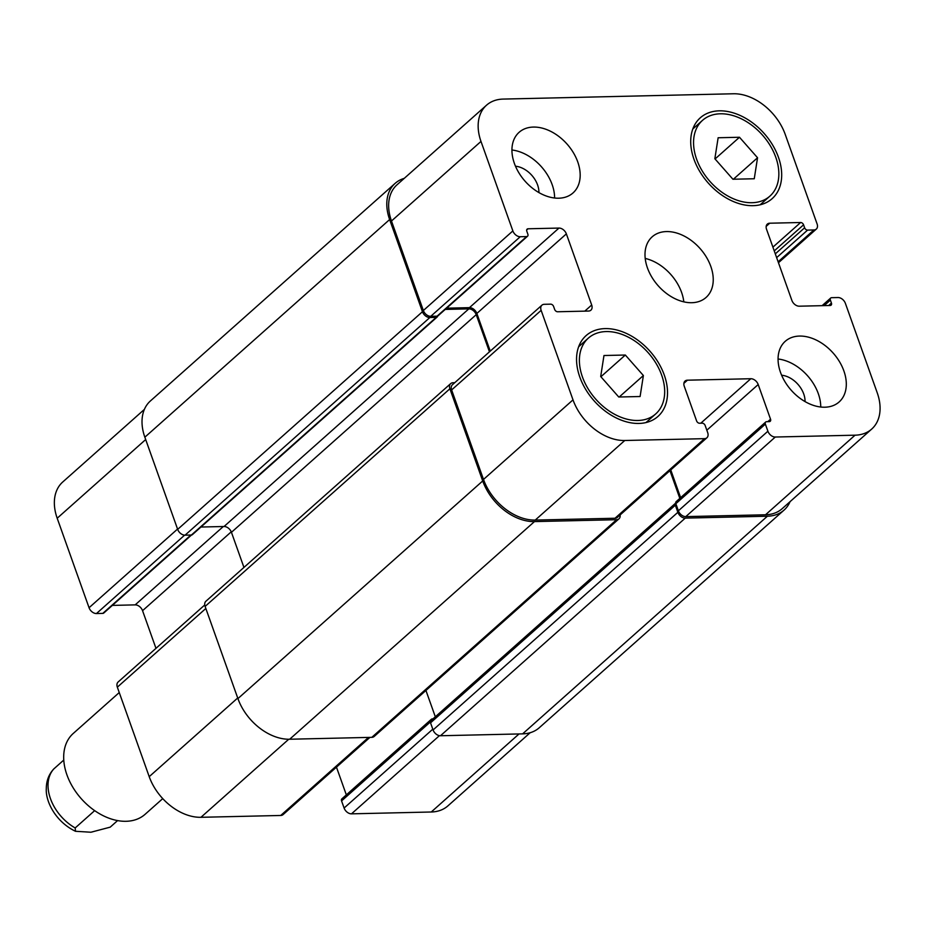 <?xml version="1.0" encoding="UTF-8"?>
<svg xmlns="http://www.w3.org/2000/svg" width="926" height="926" viewBox="0 0 926 926"><rect width="100%" height="100%" fill="white"/><g stroke="black" fill="none" stroke-linecap="round" stroke-linejoin="round"><path stroke-width="1.39" d="M63.767 760.061L53.766 768.974C48.858 774.286 46.381 780.78 46.3 788.489C45.409 801.175 55.375 821.628 75.504 831.293L75.18 827.96L94.66 810.632M117.59 820.586L110.217 827.149L90.945 832.231L75.504 831.293M162.744 798.617L145.116 814.29A54.078 37.353 -131.6 0 1 126.063 821.293A54.078 37.353 -131.6 0 1 72.818 787.239A54.078 37.353 -131.6 0 1 73.247 733.461L119.257 692.544M625.328 355.028L643.385 375.528L640.097 396.513L618.753 397.011L600.696 376.512L603.972 355.515L625.328 355.028L600.893 376.743M643.385 375.528L619.228 396.999M739.48 137.256L757.549 157.756L754.262 178.753L732.917 179.239L714.849 158.74L718.136 137.754L739.48 137.256L715.057 158.971M757.549 157.756L733.392 179.227M606.206 331.566A50.698 35.014 48.4 0 0 588.346 338.129A50.698 35.014 48.4 0 0 595.869 399.291A50.698 35.014 48.4 0 0 655.724 413.91A50.698 35.014 48.4 0 0 656.117 363.49A50.698 35.014 48.4 0 0 606.206 331.566M605.153 328.603A54.078 37.353 -131.6 0 1 658.386 362.656A54.078 37.353 -131.6 0 1 657.969 416.434A54.078 37.353 -131.6 0 1 594.122 400.842A54.078 37.353 -131.6 0 1 586.1 335.606A54.078 37.353 -131.6 0 1 605.153 328.603M720.37 113.794A50.698 35.014 48.4 0 0 702.51 120.357A50.698 35.014 48.4 0 0 710.034 181.519A50.698 35.014 48.4 0 0 769.888 196.138A50.698 35.014 48.4 0 0 770.282 145.718A50.698 35.014 48.4 0 0 720.37 113.794M719.317 110.831A54.078 37.353 -131.6 0 1 772.55 144.884A54.078 37.353 -131.6 0 1 772.134 198.662A54.078 37.353 -131.6 0 1 708.286 183.07A54.078 37.353 -131.6 0 1 700.264 117.834A54.078 37.353 -131.6 0 1 719.317 110.831M778.06 358.999A40.559 28.011 -131.6 0 1 820.737 407.012M805.041 401.571A21.911 15.14 48.4 0 0 781.613 375.227M799.52 336.069A40.559 28.011 -131.6 0 1 839.454 361.615A40.559 28.011 -131.6 0 1 839.13 401.953A40.559 28.011 -131.6 0 1 791.244 390.251A40.559 28.011 -131.6 0 1 785.236 341.324A40.559 28.011 -131.6 0 1 799.52 336.069M533.388 127.07A40.559 28.011 -131.6 0 1 573.321 152.605A40.559 28.011 -131.6 0 1 573.009 192.944A40.559 28.011 -131.6 0 1 525.111 181.241A40.559 28.011 -131.6 0 1 519.104 132.314A40.559 28.011 -131.6 0 1 533.388 127.07M511.928 150A40.559 28.011 -131.6 0 1 554.605 198.002M538.909 192.573A21.911 15.14 48.4 0 0 515.481 166.217M733.473 93.769A47.319 32.688 -131.6 0 1 785.225 134.409L817.091 223.918A6.76 4.665 -131.6 0 1 816.304 229.092A6.76 4.665 -131.6 0 1 813.919 229.961L807.588 230.111A2.709 1.864 -131.6 0 1 804.625 227.784L803.571 224.821A2.709 1.864 48.4 0 0 800.62 222.506L769.714 223.212A6.76 4.665 48.4 0 0 767.33 224.092A6.76 4.665 48.4 0 0 766.543 229.266L791.869 300.394A6.76 4.665 48.4 0 0 799.265 306.193L830.159 305.487A2.709 1.864 48.4 0 0 831.12 305.14A2.709 1.864 48.4 0 0 831.432 303.068L830.379 300.105A2.709 1.864 -131.6 0 1 830.691 298.033A2.709 1.864 -131.6 0 1 831.641 297.686L837.984 297.535A6.76 4.665 -131.6 0 1 845.38 303.346L877.246 392.844A47.319 32.688 -131.6 0 1 871.713 429.062A47.319 32.688 -131.6 0 1 855.045 435.185L775.293 437.026A6.76 4.665 -131.6 0 1 767.897 431.227L765.374 424.108A2.709 1.864 -131.6 0 1 765.686 422.036A2.709 1.864 -131.6 0 1 766.635 421.689L769.274 421.631A2.709 1.864 48.4 0 0 770.235 421.284A2.709 1.864 48.4 0 0 770.548 419.212L758.197 384.533A6.76 4.665 48.4 0 0 750.801 378.722L687.428 380.192A6.76 4.665 48.4 0 0 685.043 381.061A6.76 4.665 48.4 0 0 684.256 386.235L696.595 420.913A2.709 1.864 48.4 0 0 699.558 423.24L702.197 423.17A2.709 1.864 -131.6 0 1 705.161 425.497L707.684 432.604A6.76 4.665 -131.6 0 1 706.897 437.778A6.76 4.665 -131.6 0 1 704.512 438.658L624.761 440.498A47.319 32.688 -131.6 0 1 573.009 399.858L541.143 310.349A6.76 4.665 -131.6 0 1 541.93 305.175A6.76 4.665 -131.6 0 1 544.314 304.307L550.657 304.156A2.709 1.864 -131.6 0 1 553.609 306.483L554.662 309.446A2.709 1.864 48.4 0 0 557.626 311.761L588.519 311.055A6.76 4.665 48.4 0 0 590.904 310.175A6.76 4.665 48.4 0 0 591.691 305.001L566.365 233.873A6.76 4.665 48.4 0 0 558.968 228.074L528.075 228.78A2.709 1.864 48.4 0 0 527.125 229.127A2.709 1.864 48.4 0 0 526.801 231.199L527.855 234.162A2.709 1.864 -131.6 0 1 527.542 236.234A2.709 1.864 -131.6 0 1 526.593 236.581L520.25 236.732A6.76 4.665 -131.6 0 1 512.865 230.921L480.988 141.423A47.319 32.688 -131.6 0 1 486.52 105.205A47.319 32.688 -131.6 0 1 503.188 99.082L733.473 93.769M666.454 231.569A40.559 28.011 -131.6 0 1 706.388 257.115A40.559 28.011 -131.6 0 1 706.075 297.443A40.559 28.011 -131.6 0 1 658.178 285.752A40.559 28.011 -131.6 0 1 652.17 236.825A40.559 28.011 -131.6 0 1 666.454 231.569M530.193 732.709L447.918 805.875A47.319 32.688 -131.6 0 1 431.25 811.998L351.486 813.838A6.76 4.665 -131.6 0 1 344.102 808.028L341.567 800.921A2.709 1.864 -131.6 0 1 341.879 798.849L431.389 719.259A2.709 1.864 48.4 0 0 430.926 720.706A2.709 1.864 48.4 0 0 430.868 720.764A2.709 1.864 48.4 0 0 430.544 722.836L433.079 729.954A6.76 4.665 48.4 0 0 440.475 735.753L522.611 733.867A47.319 32.688 48.4 0 0 539.279 727.732L784.056 510.099A47.319 32.688 -131.6 0 1 767.388 516.222L685.252 518.12A6.76 4.665 -131.6 0 1 677.867 512.31L675.332 505.202A2.709 1.864 -131.6 0 1 675.644 503.131A2.709 1.864 -131.6 0 1 675.714 503.073A2.709 1.864 48.4 0 1 676.177 501.626L765.686 422.036M346.336 794.878L336.462 767.145M369.937 737.385L283.101 814.591A6.76 4.665 -131.6 0 1 280.717 815.47L200.954 817.299A47.319 32.688 -131.6 0 1 149.213 776.659L117.336 687.161A6.76 4.665 -131.6 0 1 118.134 681.987L204.75 604.967M155.973 648.339L142.558 610.685A6.76 4.665 48.4 0 0 135.173 604.875L112.335 605.407M191.497 535.02L103.747 613.047A2.709 1.864 -131.6 0 1 102.786 613.394L96.454 613.544A6.76 4.665 -131.6 0 1 89.058 607.734L57.192 518.236A47.319 32.688 -131.6 0 1 62.713 482.018L144.375 409.408M683.805 301.83A40.559 28.011 48.4 0 0 645.202 258.423M432.963 718.9L432.349 718.912A2.709 1.864 48.4 0 0 431.389 719.259M395.159 183.336L150.382 400.981A47.319 32.688 48.4 0 0 144.85 437.199L177.665 529.371A6.76 4.665 48.4 0 0 185.061 535.17L191.404 535.02A2.709 1.864 48.4 0 0 192.353 534.672L437.13 317.039A2.709 1.864 -131.6 0 1 436.181 317.386L429.849 317.537A6.76 4.665 -131.6 0 1 422.453 311.726L389.626 219.555A47.319 32.688 -131.6 0 1 395.159 183.336A47.319 32.688 -131.6 0 1 404.245 178.359M200.942 527.033L224.046 526.5A6.76 4.665 -131.6 0 1 231.442 532.311L243.943 567.418M450.684 383.607L205.896 601.252A6.76 4.665 48.4 0 0 205.109 606.426L237.924 698.598A47.319 32.688 48.4 0 0 289.676 739.237L371.812 737.339A6.76 4.665 48.4 0 0 374.185 736.459L618.973 518.826A6.76 4.665 -131.6 0 1 616.589 519.706L534.452 521.593A47.319 32.688 -131.6 0 1 482.712 480.953L449.886 388.781A6.76 4.665 -131.6 0 1 450.684 383.607A6.76 4.665 -131.6 0 1 453.057 382.739L454.747 382.693M486.52 105.205L397.011 184.795A47.319 32.688 -131.6 0 0 391.478 221.001L423.356 310.511A6.76 4.665 -131.6 0 0 430.74 316.322L437.084 316.171A2.709 1.864 -131.6 0 0 437.604 316.079A2.709 1.864 48.4 0 0 438.033 315.824L527.542 236.234M871.713 429.062L782.204 508.652A47.319 32.688 -131.6 0 1 765.536 514.775L685.784 516.615A6.76 4.665 -131.6 0 1 678.388 510.805L675.853 503.698A2.709 1.864 -131.6 0 1 675.714 503.073M680.633 497.656L670.76 469.922M706.897 437.778L617.387 517.368A6.76 4.665 -131.6 0 1 615.003 518.247L535.251 520.076A47.319 32.688 -131.6 0 1 483.499 479.436L451.633 389.939A6.76 4.665 -131.6 0 1 452.42 384.765L541.93 305.175M490.259 351.116L476.855 313.463A6.76 4.665 48.4 0 0 469.459 307.652L446.621 308.184M489.449 351.834L476.219 314.666A6.76 4.665 48.4 0 0 468.822 308.867L445.244 309.411M437.604 316.079A2.709 1.864 -131.6 0 1 437.13 317.039M620.096 514.96A6.76 4.665 -131.6 0 1 618.973 518.826M679.823 498.373L669.949 470.639M790.063 501.66A47.319 32.688 -131.6 0 1 784.056 510.099M425.937 690.449L435.324 716.805M75.18 827.96A40.559 28.011 -131.6 0 1 54.067 768.684M519.035 733.948L431.25 811.998M439.41 735.672L351.486 813.838M432.801 729.167L344.102 808.028M430.382 721.944L341.567 800.921M368.502 737.42L280.717 815.47M288.762 739.237L200.954 817.299M237.716 697.984L149.213 776.659M205.838 608.475L117.336 687.161M231.245 531.825L142.558 610.685M223.293 526.524L135.173 604.875M190.918 535.031L102.786 613.394M184.61 535.159L96.454 613.544M177.56 529.047L89.058 607.734M145.683 439.549L57.192 518.236M778.129 261.792L813.919 229.961M776.648 257.625L807.588 230.111M775.305 253.863L804.625 227.784M774.252 250.9L803.571 224.821M772.909 247.138L800.62 222.506M766.184 226.349L769.714 223.212M828.677 305.522L831.432 303.068M824.163 305.626L830.379 300.105M765.536 514.775L855.045 435.185M685.784 516.615L775.293 437.026M678.388 510.805L767.897 431.227M675.853 503.698L765.374 424.108M767.781 421.666L770.548 419.212M706.827 430.208L758.197 384.533M700.785 423.205L750.801 378.722M683.897 383.329L687.428 380.192M615.003 518.247L704.512 438.658M535.251 520.076L624.761 440.498M483.499 479.436L573.009 399.858M451.633 389.939L541.143 310.349M584.792 311.136L591.691 305.001M476.855 313.463L566.365 233.873M469.459 307.652L558.968 228.074M526.663 230.042L528.075 228.78M437.084 316.171L526.593 236.581M430.74 316.322L520.25 236.732M423.356 310.511L512.865 230.921M391.478 221.001L480.988 141.423M144.85 437.199L389.626 219.555M177.665 529.371L422.453 311.726M185.061 535.17L429.849 317.537M191.404 535.02L436.181 317.386M224.046 526.5L468.822 308.867M231.442 532.311L476.219 314.666M205.109 606.426L449.886 388.781M237.924 698.598L482.712 480.953M289.676 739.237L534.452 521.593M371.812 737.339L616.589 519.706M430.544 722.836L675.332 505.202M433.079 729.954L677.867 512.31M440.475 735.753L685.252 518.12M522.611 733.867L767.388 516.222M646.012 422.545L655.724 413.91M578.634 346.764L588.346 338.129M760.177 204.773L769.888 196.138M692.798 128.992L702.51 120.357M778.465 262.729L816.304 229.092M822.103 305.673L830.691 298.033M675.644 503.131L430.868 720.764"/></g></svg>
